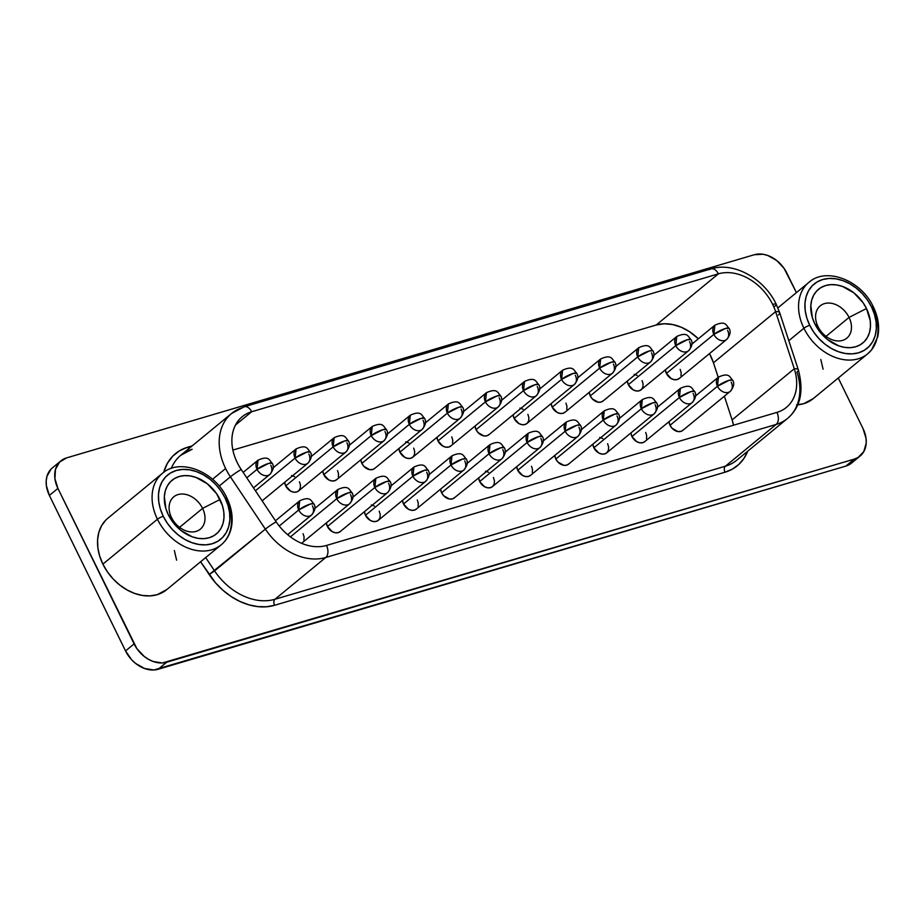 <?xml version="1.0" encoding="UTF-8"?>
<svg xmlns="http://www.w3.org/2000/svg" width="924" height="924" viewBox="0 0 924 924"><rect width="100%" height="100%" fill="white"/><g stroke="black" fill="none" stroke-linecap="round" stroke-linejoin="round"><path stroke-width="1.39" d="M810.637 281.046A46.269 34.604 50.6 0 0 803.915 328.263A4.632 0.924 -26.1 0 1 809.724 325.294A41.638 31.139 -129.4 0 1 822.695 279.522A41.638 31.139 -129.4 0 1 871.563 307.022A4.632 0.924 -26.1 0 1 873.342 306.93A4.632 0.924 -26.1 0 1 872.626 307.958A46.269 34.604 -129.4 0 1 867.671 353.834A46.269 34.604 -129.4 0 1 803.915 328.263A46.269 34.604 -129.4 0 1 808.87 282.374C826.518 266.505 861.526 280.653 873.342 306.941A4.632 0.924 153.9 0 0 871.563 307.022L867.463 300.046L862.346 293.693L856.375 288.207L849.814 283.795L842.896 280.619L835.897 278.817L829.071 278.447L822.695 279.522L817.001 282.005L812.231 285.805L808.535 290.771L806.086 296.708L804.954 303.395L805.208 310.579L806.814 317.972L809.724 325.294L813.813 332.259L818.941 338.611L824.901 344.109L831.461 348.521L838.38 351.697L845.391 353.499L852.205 353.869L858.592 352.795L864.275 350.3L869.057 346.512L872.741 341.545L875.201 335.597L876.322 328.909L876.079 321.737L874.474 314.345L871.563 307.022A41.638 31.139 -129.4 0 1 858.592 352.795A41.638 31.139 -129.4 0 1 809.724 325.294A4.632 0.924 153.9 0 0 803.915 328.263L788.807 340.679L803.915 328.263A46.269 34.604 50.6 0 0 865.892 355.174M164.172 472.025A46.269 34.604 50.6 0 0 157.438 519.242A4.632 0.924 -26.1 0 1 163.248 516.273A41.638 31.139 -129.4 0 1 176.218 470.501A41.638 31.139 -129.4 0 1 225.086 498.001A4.632 0.924 -26.1 0 1 226.865 497.909A4.632 0.924 -26.1 0 1 226.149 498.937A46.269 34.604 -129.4 0 1 221.194 544.813A46.269 34.604 -129.4 0 1 157.438 519.242A46.269 34.604 -129.4 0 1 162.393 473.354C180.041 457.484 215.049 471.633 226.865 497.921A4.632 0.924 153.9 0 0 225.086 498.001L220.998 491.025L215.87 484.673L209.91 479.186L203.338 474.774L196.419 471.598L189.42 469.796L182.594 469.427L176.218 470.501L170.536 472.984L165.754 476.784L162.07 481.751L159.609 487.687L158.489 494.375L158.732 501.559L160.337 508.951L163.248 516.273L167.336 523.238L172.465 529.591L178.424 535.088L184.996 539.5L191.915 542.665L198.914 544.479L205.74 544.848L212.116 543.774L217.798 541.279L222.58 537.491L226.264 532.524L228.725 526.576L229.845 519.889L229.602 512.716L227.997 505.324L225.086 498.001A41.638 31.139 -129.4 0 1 212.116 543.774A41.638 31.139 -129.4 0 1 163.248 516.273A4.632 0.924 153.9 0 0 157.438 519.242L102.876 564.125L157.438 519.242A46.269 34.604 50.6 0 0 219.415 546.153M171.518 517.579A20.917 15.639 50.6 0 0 196.061 531.392A20.917 15.639 50.6 0 0 202.587 508.396L220.004 499.503A34.8 26.022 -129.4 0 1 209.159 537.745A34.8 26.022 -129.4 0 1 168.33 514.772L171.518 517.579A20.917 15.639 -129.4 0 1 173.758 496.835A20.917 15.639 -129.4 0 1 202.587 508.396A20.917 15.639 -129.4 0 1 200.335 529.14A20.917 15.639 -129.4 0 1 171.518 517.579L168.33 514.772L165.893 508.65L164.345 496.477L165.292 490.887L167.336 485.92L170.42 481.774L174.417 478.597L179.164 476.518L184.5 475.617L190.194 475.929L196.05 477.442L207.322 483.783L216.586 493.67L222.441 505.624L223.781 511.804L223.989 517.798L223.042 523.388L220.998 528.355L217.914 532.501L213.918 535.677L209.159 537.745L203.834 538.646L198.129 538.346L192.284 536.832L181.012 530.491L176.034 525.906L168.33 514.772A34.8 26.022 -129.4 0 1 179.164 476.518A34.8 26.022 -129.4 0 1 220.004 499.503L202.587 508.396L179.556 527.35L202.587 508.396A20.917 15.639 50.6 0 0 178.032 494.583A20.917 15.639 50.6 0 0 171.518 517.579M817.994 326.599A20.917 15.639 50.6 0 0 842.538 340.413A20.917 15.639 50.6 0 0 849.052 317.417L866.481 308.524A34.8 26.022 -129.4 0 1 855.636 346.777A34.8 26.022 -129.4 0 1 814.795 323.793L817.994 326.599A20.917 15.639 -129.4 0 1 820.235 305.856A20.917 15.639 -129.4 0 1 849.052 317.417A20.917 15.639 -129.4 0 1 846.811 338.161A20.917 15.639 -129.4 0 1 817.994 326.599L814.795 323.793L812.369 317.671L810.822 305.498L811.757 299.907L813.813 294.941L816.897 290.794L820.893 287.618L825.64 285.539L830.976 284.638L836.67 284.95L842.526 286.463L853.799 292.804L863.062 302.691L866.481 308.524L870.258 320.824L870.454 326.819L869.519 332.409L867.463 337.376L864.39 341.522L860.394 344.698L855.636 346.777L850.311 347.678L844.605 347.366L838.749 345.853L827.488 339.512L822.51 334.927L814.795 323.793A34.8 26.022 -129.4 0 1 825.64 285.539A34.8 26.022 -129.4 0 1 866.481 308.524L849.052 317.417L826.033 336.371L849.052 317.417A20.917 15.639 50.6 0 0 824.508 303.603A20.917 15.639 50.6 0 0 817.994 326.599M162.393 473.354L107.831 518.249A46.269 34.604 50.6 0 0 102.876 564.125L107.427 571.875L113.121 578.932L119.739 585.031L127.038 589.939L134.719 593.462L142.504 595.472L150.081 595.876L157.172 594.686L166.747 589.604M729.094 380.33L732.663 380.157A9.252 1.86 153.9 0 0 729.094 380.33A9.252 1.86 153.9 0 0 717.474 386.267L729.094 380.33M695.518 395.969L718.468 377.084L717.474 386.267A9.252 6.918 -129.4 0 1 718.468 377.084C729.752 371.991 729.729 377.581 732.663 380.157C734.672 383.321 733.864 387.052 730.226 391.383A9.252 6.918 -129.4 0 1 717.474 386.267L670.027 425.294L717.474 386.267A9.252 6.918 50.6 0 0 730.226 391.383A9.252 6.918 -129.4 0 0 731.219 382.201M691.025 391.58L694.594 391.406A9.252 1.86 153.9 0 0 691.025 391.58A9.252 1.86 153.9 0 0 679.406 397.505L691.025 391.58M657.449 407.218L680.399 388.334L679.406 397.505A9.252 6.918 -129.4 0 1 680.399 388.334C691.683 383.241 691.66 388.831 694.594 391.406C696.604 394.56 695.795 398.302 692.157 402.621A9.252 6.918 -129.4 0 1 679.406 397.505L631.958 436.544L679.406 397.505A9.252 6.918 50.6 0 0 692.157 402.621A9.252 6.918 -129.4 0 0 693.15 393.451M652.956 402.818L656.525 402.656A9.252 1.86 153.9 0 0 652.956 402.818A9.252 1.86 153.9 0 0 641.337 408.755L652.956 402.818M619.38 418.457L642.33 399.584L641.337 408.755A9.252 6.918 -129.4 0 1 642.33 399.584C653.615 394.49 653.591 400.069 656.525 402.656C658.535 405.809 657.726 409.551 654.088 413.871A9.252 6.918 -129.4 0 1 641.337 408.755L593.889 447.793L641.337 408.755A9.252 6.918 50.6 0 0 654.088 413.871A9.252 6.918 -129.4 0 0 655.081 404.7M614.887 414.067L618.456 413.906A9.252 1.86 153.9 0 0 614.887 414.067A9.252 1.86 153.9 0 0 603.268 420.004L614.887 414.067M581.312 429.706L604.261 410.822L603.268 420.004A9.252 6.918 -129.4 0 1 604.261 410.822C615.546 405.728 615.523 411.319 618.456 413.906C620.466 417.059 619.658 420.79 616.019 425.121A9.252 6.918 -129.4 0 1 603.268 420.004L555.821 459.032L603.268 420.004A9.252 6.918 50.6 0 0 616.019 425.121A9.252 6.918 -129.4 0 0 617.013 415.939M576.819 425.317L580.388 425.144A9.252 1.86 153.9 0 0 576.819 425.317A9.252 1.86 153.9 0 0 565.199 431.242L576.819 425.317M543.243 440.956L566.193 422.072L565.199 431.242A9.252 6.918 -129.4 0 1 566.193 422.072C577.477 416.978 577.454 422.568 580.388 425.144C582.397 428.297 581.589 432.039 577.95 436.359A9.252 6.918 -129.4 0 1 565.199 431.242L517.752 470.281L565.199 431.242A9.252 6.918 50.6 0 0 577.95 436.359A9.252 6.918 -129.4 0 0 578.944 427.188M310.337 504.03L313.906 503.869A9.252 1.86 153.9 0 0 310.337 504.03A9.252 1.86 153.9 0 0 298.718 509.967L310.337 504.03M275.456 520.755L299.711 500.796L298.718 509.967A9.252 6.918 -129.4 0 1 299.711 500.796C310.995 495.703 310.972 501.282 313.906 503.869C315.916 507.022 315.107 510.764 311.469 515.084A9.252 6.918 -129.4 0 1 298.718 509.967L279.233 526.01L298.718 509.967A9.252 6.918 50.6 0 0 311.469 515.084A9.252 6.918 -129.4 0 0 312.462 505.913M348.406 492.792L351.975 492.619A9.252 1.86 153.9 0 0 348.406 492.792A9.252 1.86 153.9 0 0 336.786 498.717L348.406 492.792M314.841 508.431L337.78 489.547L336.786 498.717A9.252 6.918 -129.4 0 1 337.78 489.547C349.064 484.453 349.041 490.043 351.975 492.619C353.984 495.772 353.176 499.514 349.538 503.834A9.252 6.918 -129.4 0 1 336.786 498.717L290.436 536.867L336.786 498.717A9.252 6.918 50.6 0 0 349.538 503.834A9.252 6.918 -129.4 0 0 350.531 494.663M386.475 481.543L390.043 481.381A9.252 1.86 153.9 0 0 386.475 481.543A9.252 1.86 153.9 0 0 374.855 487.479L386.475 481.543M352.899 497.181L375.849 478.297L374.855 487.479A9.252 6.918 -129.4 0 1 375.849 478.297C387.133 473.215 387.11 478.794 390.043 481.381C392.053 484.534 391.245 488.265 387.606 492.596A9.252 6.918 -129.4 0 1 374.855 487.479L327.419 526.507L374.855 487.479A9.252 6.918 50.6 0 0 387.606 492.596A9.252 6.918 -129.4 0 0 388.6 483.414M424.543 470.293L428.112 470.131A9.252 1.86 153.9 0 0 424.543 470.293A9.252 1.86 153.9 0 0 412.924 476.23L424.543 470.293M390.968 485.932L413.917 467.059L412.924 476.23A9.252 6.918 -129.4 0 1 413.917 467.059C425.202 461.965 425.179 467.544 428.112 470.131C430.122 473.284 429.313 477.027 425.675 481.346A9.252 6.918 -129.4 0 1 412.924 476.23L365.488 515.269L412.924 476.23A9.252 6.918 50.6 0 0 425.675 481.346A9.252 6.918 -129.4 0 0 426.669 472.176M462.612 459.055L466.181 458.882A9.252 1.86 153.9 0 0 462.612 459.055A9.252 1.86 153.9 0 0 450.993 464.98L462.612 459.055M429.036 474.693L451.986 455.809L450.993 464.98A9.252 6.918 -129.4 0 1 451.986 455.809C463.271 450.716 463.247 456.306 466.181 458.882C468.191 462.035 467.382 465.777 463.744 470.097A9.252 6.918 -129.4 0 1 450.993 464.98L403.545 504.019L450.993 464.98A9.252 6.918 50.6 0 0 463.744 470.097A9.252 6.918 -129.4 0 0 464.737 460.926M500.681 447.805L504.25 447.643A9.252 1.86 153.9 0 0 500.681 447.805A9.252 1.86 153.9 0 0 489.062 453.742L500.681 447.805M467.105 463.444L490.055 444.559L489.062 453.742A9.252 6.918 -129.4 0 1 490.055 444.559C501.339 439.478 501.316 445.056 504.25 447.643C506.26 450.797 505.451 454.527 501.813 458.858A9.252 6.918 -129.4 0 1 489.062 453.742L441.614 492.769L489.062 453.742A9.252 6.918 50.6 0 0 501.813 458.858A9.252 6.918 -129.4 0 0 502.806 449.676M668.988 421.691A9.252 6.918 50.6 0 0 670.027 425.294L668.988 421.691M630.919 432.929A9.252 6.918 50.6 0 0 631.958 436.544L630.919 432.929M592.85 444.178A9.252 6.918 50.6 0 0 593.889 447.793L592.85 444.178M554.781 455.428A9.252 6.918 50.6 0 0 555.821 459.032L554.781 455.428M516.712 466.666A9.252 6.918 50.6 0 0 517.752 470.281L516.712 466.666M288.311 534.141A9.252 6.918 50.6 0 0 288.496 535.366L288.311 534.141M326.38 522.903A9.252 6.918 50.6 0 0 327.419 526.507L326.368 522.903M364.437 511.653A9.252 6.918 50.6 0 0 365.488 515.269L364.437 511.653M402.506 500.404A9.252 6.918 50.6 0 0 403.545 504.019L402.506 500.404M440.575 489.166A9.252 6.918 50.6 0 0 441.614 492.769L440.575 489.166M725.467 328.47L729.036 328.297A9.252 1.86 153.9 0 0 725.467 328.47A9.252 1.86 153.9 0 0 713.859 334.396L725.467 328.47M691.903 344.098L714.853 325.225L713.859 334.396A9.252 6.918 -129.4 0 1 714.853 325.225C726.125 320.131 726.102 325.722 729.036 328.297C731.057 331.45 730.237 335.193 726.611 339.512A9.252 6.918 -129.4 0 1 713.859 334.396L666.412 373.435L713.859 334.396A9.252 6.918 50.6 0 0 726.611 339.512A9.252 6.918 -129.4 0 0 727.604 330.342M687.398 339.709L690.967 339.547A9.252 1.86 153.9 0 0 687.398 339.709A9.252 1.86 153.9 0 0 675.791 345.645L687.398 339.709M653.834 355.347L676.784 336.463L675.791 345.645A9.252 6.918 -129.4 0 1 676.784 336.463C688.057 331.381 688.034 336.96 690.967 339.547C692.988 342.7 692.18 346.442 688.542 350.762A9.252 6.918 -129.4 0 1 675.791 345.645L628.343 384.684L675.791 345.645A9.252 6.918 50.6 0 0 688.542 350.762A9.252 6.918 -129.4 0 0 689.535 341.58M649.329 350.958L652.898 350.785A9.252 1.86 153.9 0 0 649.329 350.958A9.252 1.86 153.9 0 0 637.722 356.895L649.329 350.958M615.765 366.597L638.715 347.713L637.722 356.895A9.252 6.918 -129.4 0 1 638.715 347.713C649.988 342.619 649.976 348.209 652.898 350.785C654.92 353.95 654.111 357.68 650.473 362.012A9.252 6.918 -129.4 0 1 637.722 356.895L590.274 395.922L637.722 356.895A9.252 6.918 50.6 0 0 650.473 362.012A9.252 6.918 -129.4 0 0 651.466 352.829M611.272 362.208L614.83 362.035A9.252 1.86 153.9 0 0 611.272 362.208A9.252 1.86 153.9 0 0 599.653 368.133L611.272 362.208M577.696 377.835L600.646 358.962L599.653 368.133A9.252 6.918 -129.4 0 1 600.646 358.962C611.919 353.869 611.907 359.459 614.83 362.035C616.851 365.188 616.042 368.93 612.404 373.25A9.252 6.918 -129.4 0 1 599.653 368.133L552.206 407.172L599.653 368.133A9.252 6.918 50.6 0 0 612.404 373.25A9.252 6.918 -129.4 0 0 613.397 364.079M573.203 373.446L576.761 373.284A9.252 1.86 153.9 0 0 573.203 373.446A9.252 1.86 153.9 0 0 561.584 379.383L573.203 373.446M539.628 389.085L562.577 370.212L561.584 379.383A9.252 6.918 -129.4 0 1 562.577 370.212C573.85 365.119 573.839 370.697 576.761 373.284C578.782 376.438 577.974 380.18 574.335 384.499A9.252 6.918 -129.4 0 1 561.584 379.383L514.137 418.422L561.584 379.383A9.252 6.918 50.6 0 0 574.335 384.499A9.252 6.918 -129.4 0 0 575.329 375.317M535.135 384.696L538.692 384.523A9.252 1.86 153.9 0 0 535.135 384.696A9.252 1.86 153.9 0 0 523.515 390.633L535.135 384.696M501.559 400.335L524.509 381.45L523.515 390.633A9.252 6.918 -129.4 0 1 524.509 381.45C535.781 376.357 535.77 381.947 538.692 384.523C540.713 387.687 539.905 391.418 536.267 395.749A9.252 6.918 -129.4 0 1 523.515 390.633L476.068 429.66L523.515 390.633A9.252 6.918 50.6 0 0 536.267 395.749A9.252 6.918 -129.4 0 0 537.26 386.567M268.653 463.421L272.222 463.247A9.252 1.86 153.9 0 0 268.653 463.421A9.252 1.86 153.9 0 0 257.034 469.346L268.653 463.421M243.162 472.407L258.027 460.175L257.034 469.346A9.252 6.918 -129.4 0 1 258.027 460.175C269.311 455.082 269.288 460.672 272.222 463.247C274.232 466.401 273.423 470.143 269.785 474.462A9.252 6.918 -129.4 0 1 257.034 469.346L246.766 477.8L257.034 469.346A9.252 6.918 50.6 0 0 269.785 474.462A9.252 6.918 -129.4 0 0 270.778 465.292M306.722 452.171L310.291 451.998A9.252 1.86 153.9 0 0 306.722 452.171A9.252 1.86 153.9 0 0 295.103 458.108L306.722 452.171M273.146 467.81L296.096 448.925L295.103 458.108A9.252 6.918 -129.4 0 1 296.096 448.925C307.38 443.832 307.357 449.422 310.291 451.998C312.3 455.162 311.492 458.893 307.854 463.224A9.252 6.918 -129.4 0 1 295.103 458.108L255.417 490.76L295.103 458.108A9.252 6.918 50.6 0 0 307.854 463.224A9.252 6.918 -129.4 0 0 308.847 454.042M344.791 440.921L348.36 440.76A9.252 1.86 153.9 0 0 344.791 440.921A9.252 1.86 153.9 0 0 333.171 446.858L344.791 440.921M311.215 456.56L334.165 437.687L333.171 446.858A9.252 6.918 -129.4 0 1 334.165 437.687C345.449 432.594 345.426 438.172 348.36 440.76C350.369 443.913 349.561 447.655 345.923 451.975A9.252 6.918 -129.4 0 1 333.171 446.858L285.724 485.897L333.171 446.858A9.252 6.918 50.6 0 0 345.923 451.975A9.252 6.918 -129.4 0 0 346.916 442.804M382.859 429.683L386.417 429.51A9.252 1.86 153.9 0 0 382.859 429.683A9.252 1.86 153.9 0 0 371.24 435.608L382.859 429.683M349.284 445.31L372.233 426.438L371.24 435.608A9.252 6.918 -129.4 0 1 372.233 426.438C383.506 421.344 383.495 426.934 386.417 429.51C388.438 432.663 387.63 436.405 383.991 440.725A9.252 6.918 -129.4 0 1 371.24 435.608L323.793 474.647L371.24 435.608A9.252 6.918 50.6 0 0 383.991 440.725A9.252 6.918 -129.4 0 0 384.985 431.554M420.928 418.433L424.486 418.26A9.252 1.86 153.9 0 0 420.928 418.433A9.252 1.86 153.9 0 0 409.309 424.37L420.928 418.433M387.352 434.072L410.302 415.188L409.309 424.37A9.252 6.918 -129.4 0 1 410.302 415.188C421.575 410.094 421.563 415.684 424.486 418.26C426.507 421.425 425.698 425.156 422.06 429.487A9.252 6.918 -129.4 0 1 409.309 424.37L361.862 463.398L409.309 424.37A9.252 6.918 50.6 0 0 422.06 429.487A9.252 6.918 -129.4 0 0 423.053 420.304M458.997 407.184L462.554 407.022A9.252 1.86 153.9 0 0 458.997 407.184A9.252 1.86 153.9 0 0 447.378 413.12L458.997 407.184M425.421 422.822L448.371 403.95L447.378 413.12A9.252 6.918 -129.4 0 1 448.371 403.95C459.644 398.856 459.632 404.435 462.554 407.022C464.576 410.175 463.767 413.917 460.129 418.237A9.252 6.918 -129.4 0 1 447.378 413.12L399.93 452.159L447.378 413.12A9.252 6.918 50.6 0 0 460.129 418.237A9.252 6.918 -129.4 0 0 461.122 409.066M665.372 369.819A9.252 6.918 50.6 0 0 666.412 373.435L665.372 369.819M627.304 381.069A9.252 6.918 50.6 0 0 628.343 384.684L627.304 381.069M589.235 392.319A9.252 6.918 50.6 0 0 590.274 395.922L589.235 392.319M551.166 403.557A9.252 6.918 50.6 0 0 552.206 407.172L551.166 403.557M513.097 414.807A9.252 6.918 50.6 0 0 514.137 418.422L513.097 414.807M475.028 426.056A9.252 6.918 50.6 0 0 476.068 429.66L475.028 426.056M284.684 482.282A9.252 6.918 50.6 0 0 285.724 485.897L284.684 482.282M322.753 471.032A9.252 6.918 50.6 0 0 323.793 474.647L322.753 471.032M360.822 459.794A9.252 6.918 50.6 0 0 361.862 463.398L360.822 459.794M398.891 448.544A9.252 6.918 50.6 0 0 399.93 452.159L398.891 448.544M538.75 436.555L542.319 436.394A9.252 1.86 153.9 0 0 538.75 436.555A9.252 1.86 153.9 0 0 527.13 442.492L538.75 436.555M505.174 452.194L528.124 433.321L527.13 442.492A9.252 6.918 -129.4 0 1 528.124 433.321C539.408 428.228 539.385 433.806 542.319 436.394C544.328 439.547 543.52 443.289 539.882 447.609A9.252 6.918 -129.4 0 1 527.13 442.492L479.683 481.531L527.13 442.492A9.252 6.918 50.6 0 0 539.882 447.609A9.252 6.918 -129.4 0 0 540.875 438.438M478.644 477.916A9.252 6.918 50.6 0 0 479.683 481.531L478.644 477.916M497.066 395.946L500.623 395.772A9.252 1.86 153.9 0 0 497.066 395.946A9.252 1.86 153.9 0 0 485.447 401.871L497.066 395.946M463.49 411.573L486.44 392.7L485.447 401.871A9.252 6.918 -129.4 0 1 486.44 392.7C497.713 387.606 497.701 393.197 500.623 395.772C502.644 398.925 501.836 402.668 498.198 406.987A9.252 6.918 -129.4 0 1 485.447 401.871L437.999 440.91L485.447 401.871A9.252 6.918 50.6 0 0 498.198 406.987A9.252 6.918 -129.4 0 0 499.191 397.817M436.96 437.295A9.252 6.918 50.6 0 0 437.999 440.91L436.96 437.295M187.791 447.158A4.632 2.934 -106.5 0 0 188.819 448.648A4.632 2.934 73.5 0 1 187.791 447.158L179.568 450.739L172.673 456.225L167.336 463.398L163.687 472.36A60.152 44.976 -129.4 0 1 187.791 447.158L192.238 445.842L187.791 447.158M192.157 449.272A55.521 41.522 50.6 0 0 180.296 455.671A55.521 41.522 50.6 0 0 171.298 468.41A55.521 41.522 50.6 0 1 180.804 455.243L231.578 413.478A55.521 41.522 -129.4 0 1 242.92 407.507A9.252 5.856 73.5 0 1 244.282 406.768A9.252 5.856 73.5 0 1 251.651 411.746L235.493 425.04L251.651 411.746A9.252 5.856 -106.5 0 0 244.375 406.745M709.632 269.635A9.252 5.856 73.5 0 1 711.087 268.872A9.252 5.856 73.5 0 1 718.364 273.862A46.269 34.604 -129.4 0 1 772.672 304.423A9.252 1.86 -26.1 0 1 776.229 304.25A9.252 1.86 153.9 0 0 772.672 304.423A46.269 34.604 -129.4 0 1 775.606 311.642L794.27 368.757A46.269 34.604 -129.4 0 1 776.911 412.393L326.484 545.46A9.252 5.856 73.5 0 1 325.722 557.507A55.521 41.522 -129.4 0 1 265.35 529.129L230.399 476.83A9.252 0.808 -33.7 0 1 241.222 469.507A9.252 0.808 146.3 0 0 230.399 476.83L219.173 486.07L230.399 476.83L265.35 529.129A9.252 0.808 -33.7 0 1 276.161 521.817A9.252 0.808 146.3 0 0 265.35 529.129A55.521 41.522 50.6 0 0 325.722 557.507A9.252 5.856 -106.5 0 0 326.484 545.46A46.269 34.604 -129.4 0 1 276.161 521.817L241.222 469.507A46.269 34.604 -129.4 0 1 237.237 462.601A46.269 34.604 -129.4 0 1 242.192 416.712A46.269 34.604 -129.4 0 1 251.651 411.746L718.364 273.862A9.252 5.856 -106.5 0 0 711.006 268.896L244.282 406.768L231.578 413.478A55.521 41.522 -129.4 0 0 225.618 468.526L212.543 479.29L225.618 468.526A55.521 41.522 50.6 0 0 230.399 476.83A55.521 41.522 -129.4 0 1 225.618 468.526A55.521 41.522 50.6 0 1 230.769 414.16M774.797 306.294A9.252 1.86 -26.1 0 0 776.229 304.25L779.66 312.67A9.252 2.841 161.9 0 0 775.606 311.642A9.252 2.841 -18.1 0 1 779.66 312.659A9.252 2.841 -18.1 0 1 778.32 314.969M851.582 463.063L845.83 466.1L153.881 669.981L144.664 668.526L135.666 663.478L131.693 659.817L125.549 650.935L49.376 495.437L46.362 485.62L46.2 480.838L46.951 476.38L51.039 469.115M66.563 457.9L754.273 254.735L763.062 254.262L767.74 255.474L776.726 260.522L784.118 268.422L796.419 292.619L786.844 273.065A27.766 20.755 -129.4 0 0 754.273 254.735L66.563 457.9L59.586 462.081L55.486 469.357L54.909 478.597L57.912 488.403A27.766 20.755 -129.4 0 1 60.892 460.88A27.766 20.755 -129.4 0 1 66.563 457.9M860.048 456.098L851.501 463.12A27.766 20.755 50.6 0 1 845.83 466.1L854.377 459.078L845.83 466.1L158.131 669.265L166.667 662.242A27.766 20.755 -129.4 0 1 134.095 643.901L125.549 650.935A27.766 20.755 50.6 0 0 158.131 669.265L166.667 662.242L854.377 459.078A27.766 20.755 -129.4 0 0 860.048 456.098A27.766 20.755 -129.4 0 0 863.028 428.563L838.264 378.031L863.028 428.563L866.031 438.38L866.192 443.162L863.813 451.582L858.165 457.426L854.377 459.078L162.416 662.958L153.199 661.503L148.591 659.389L144.213 656.444L136.821 648.556L57.912 488.403L134.095 643.901L125.549 650.935L49.376 495.437L57.912 488.403L49.376 495.437A27.766 20.755 50.6 0 1 52.345 467.902L60.892 460.88M105.659 520.258L101.559 525.768L98.833 532.374L97.586 539.801L97.852 547.77L99.642 555.994L102.876 564.125A46.269 34.604 50.6 0 0 166.632 589.708L221.194 544.813C226.368 540.482 229.753 534.777 231.323 527.696C233.264 518.006 231.774 508.084 226.865 497.921M176.6 560.175L174.359 550.519M779.66 312.67L798.313 369.785A9.252 2.841 161.9 0 0 794.27 368.757A9.252 2.841 -18.1 0 1 798.313 369.785A9.252 2.841 -18.1 0 1 796.985 372.083A55.521 41.522 -129.4 0 1 787.502 418.468A55.521 41.522 -129.4 0 1 776.148 424.439L725.386 466.204L274.959 599.272A4.632 2.934 -106.5 0 0 274.578 605.289A4.632 2.934 73.5 0 1 274.959 599.272L325.722 557.507L776.148 424.439A9.252 5.856 -106.5 0 0 776.911 412.393A9.252 5.856 73.5 0 1 776.148 424.439L725.386 466.204L274.959 599.272A55.521 41.522 50.6 0 1 214.576 570.893L265.35 529.129L209.171 574.555L200.612 561.746L215.546 582.871L222.938 590.263L231.104 596.5L239.801 601.397L248.775 604.793L257.738 606.618L266.424 606.779L274.578 605.289L725.005 472.222L732.374 469.126L738.726 464.518L743.866 458.535L747.724 451.201A60.152 44.976 -129.4 0 1 725.005 472.222L274.578 605.289A60.152 44.976 -129.4 0 1 209.171 574.555L214.576 570.893L205.682 557.576L214.576 570.893A55.521 41.522 50.6 0 0 274.959 599.272L325.722 557.507L776.148 424.439A55.521 41.522 50.6 0 0 787.86 418.168M796.557 404.897L803.649 403.707L813.224 398.625M823.076 369.196L820.824 359.54M732.108 419.9L724.37 396.2L732.108 419.9L794.27 368.757A46.269 34.604 -129.4 0 1 786.37 407.415A46.269 34.604 -129.4 0 1 776.911 412.393L326.484 545.46A46.269 34.604 -129.4 0 1 276.161 521.817L241.222 469.507A46.269 34.604 -129.4 0 1 237.237 462.601A46.269 34.604 -129.4 0 1 251.651 411.746L718.364 273.862A46.269 34.604 -129.4 0 1 772.672 304.423A46.269 34.604 -129.4 0 1 775.606 311.642L713.455 362.786L709.505 353.592A46.269 34.604 50.6 0 1 713.455 362.786L718.202 377.304L713.455 362.786L775.606 311.642L794.27 368.757L732.108 419.9L733.541 425.202A46.269 34.604 50.6 0 0 732.108 419.9M698.348 338.796L689.662 331.774L681.254 327.235L672.603 324.532L664.125 323.77L656.213 325.005L232.871 450.069L656.213 325.005L718.364 273.862L656.213 325.005A46.269 34.604 50.6 0 1 698.348 338.796M645.703 432.478L646.708 435.758L646.511 438.831M645.148 441.256L642.815 442.654L639.893 442.815L636.798 441.707L631.958 436.544A9.252 6.918 50.6 0 0 644.709 441.66L692.157 402.621M569.011 463.756L566.689 465.142L563.755 465.303L557.877 462L555.821 459.032A9.252 6.918 50.6 0 0 568.572 464.148L616.019 425.121M340.598 531.231L338.276 532.628L335.343 532.778L332.247 531.67L327.419 526.507A9.252 6.918 50.6 0 0 340.171 531.623L387.606 492.596M417.29 499.965L418.295 503.233L418.098 506.306M416.736 508.731L414.414 510.129L411.48 510.291L408.385 509.182L403.545 504.019A9.252 6.918 50.6 0 0 416.297 509.136L463.744 470.097M680.156 369.369L681.161 372.638L680.965 375.722M679.59 378.147L677.269 379.545L674.335 379.706L671.24 378.597L666.412 373.435A9.252 6.918 50.6 0 0 679.163 378.551L726.611 339.512M603.464 400.635L601.131 402.032L598.198 402.194L592.319 398.891L590.274 395.922A9.252 6.918 50.6 0 0 603.026 401.039L650.473 362.012M527.881 414.356L528.886 417.625L528.69 420.709L527.327 423.134L524.994 424.532L522.06 424.682L518.965 423.585L514.137 418.422A9.252 6.918 50.6 0 0 526.888 423.538L574.335 384.499M519.958 408.085L523.042 409.193M299.468 481.831L300.473 485.1L300.277 488.184L298.914 490.609L296.581 492.007L293.659 492.157L290.563 491.06L285.724 485.897A9.252 6.918 50.6 0 0 298.475 491.014L345.923 451.975M291.545 475.56L294.64 476.668M375.052 468.122L372.719 469.507L369.785 469.669L363.917 466.366L361.862 463.398A9.252 6.918 50.6 0 0 374.613 468.514L422.06 429.487M493.428 477.465L494.432 480.734L494.236 483.818L492.873 486.243L490.552 487.641L487.618 487.791L484.523 486.694L479.683 481.531A9.252 6.918 50.6 0 0 492.434 486.648L539.882 447.609M485.504 471.194L488.6 472.303M451.744 436.844L452.748 440.124L452.552 443.197M451.189 445.622L448.856 447.02L445.922 447.181L442.827 446.073L437.999 440.91A9.252 6.918 50.6 0 0 450.75 446.026L498.198 406.987M413.675 448.094L414.68 451.362L414.483 454.446L413.12 456.872L410.787 458.269L407.854 458.419L404.77 457.322L399.93 452.159A9.252 6.918 50.6 0 0 412.682 457.276L460.129 418.237M405.752 441.822L408.847 442.931M337.537 470.582L338.542 473.862L338.346 476.934M336.983 479.36L334.65 480.757L331.716 480.919L328.632 479.81L323.793 474.647A9.252 6.918 50.6 0 0 336.544 479.764L383.991 440.725M489.258 434.372L486.925 435.77L483.991 435.932L478.112 432.628L476.068 429.66A9.252 6.918 50.6 0 0 488.819 434.777L536.267 395.749M565.95 403.107L566.955 406.387L566.759 409.459M565.396 411.885L563.062 413.282L560.129 413.444L557.033 412.335L552.206 407.172A9.252 6.918 50.6 0 0 564.957 412.289L612.404 373.25M642.088 380.619L643.092 383.887L642.896 386.971L641.533 389.397L639.2 390.794L636.266 390.944L633.171 389.836L628.343 384.684A9.252 6.918 50.6 0 0 641.094 389.801L688.542 350.762M634.153 374.347L637.248 375.456M454.804 497.493L452.483 498.879L449.549 499.041L443.67 495.738L441.614 492.769A9.252 6.918 50.6 0 0 454.365 497.886L501.813 458.858M379.221 511.203L380.226 514.472L380.03 517.556L378.667 519.981L376.345 521.379L373.412 521.529L370.316 520.431L365.488 515.269A9.252 6.918 50.6 0 0 378.228 520.385L425.675 481.346M371.298 504.943L374.393 506.04M303.084 533.702L304.088 536.971L303.892 540.043M302.16 542.827L301.547 543.266A9.252 6.918 50.6 0 0 302.102 542.873L349.538 503.834M531.496 466.227L532.501 469.496L532.305 472.568M530.942 474.994L528.62 476.391L525.687 476.553L522.591 475.444L517.752 470.281A9.252 6.918 50.6 0 0 530.503 475.398L577.95 436.359M607.634 443.728L608.639 446.997L608.442 450.08L607.08 452.506L604.758 453.903L601.824 454.054L598.729 452.956L593.889 447.793A9.252 6.918 50.6 0 0 606.641 452.91L654.088 413.871M599.711 437.456L602.806 438.565M683.217 430.018L680.884 431.404L677.95 431.566L672.083 428.262L670.027 425.294A9.252 6.918 50.6 0 0 682.778 430.411L730.226 391.383M737.086 459.933A55.521 41.522 50.6 0 1 725.386 466.204A4.632 2.934 -106.5 0 0 725.005 472.222A4.632 2.934 73.5 0 1 725.386 466.204A55.521 41.522 50.6 0 0 736.728 460.233L787.502 418.468C800.461 407.461 804.065 391.233 798.313 369.785M696.084 510.348L694.802 510.753A12.497 7.912 -106.5 0 0 695.287 510.579A12.497 7.912 73.5 0 1 694.686 510.787M227.65 648.752A12.497 7.912 -106.5 0 0 228.263 648.544A12.497 7.912 73.5 0 1 227.778 648.717L694.802 510.753M797.701 404.816A46.269 34.604 50.6 0 0 813.097 398.729L867.671 353.834L871.575 349.919L877.8 336.717C879.74 327.027 878.25 317.105 873.342 306.941M777.881 307.877L808.87 282.374M191.464 449.642L180.804 455.243M776.229 304.25C764.344 278.805 734.014 261.504 711.006 268.896M227.778 648.717L226.472 649.075M262.139 500.831L307.854 463.224M253.488 487.872L269.785 474.462M287.664 534.673L311.469 515.084"/></g></svg>
